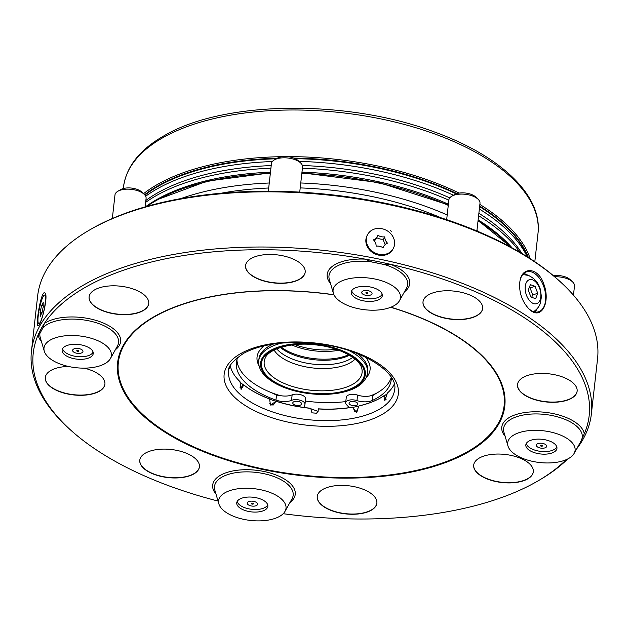 <?xml version="1.0" encoding="UTF-8"?>
<svg xmlns="http://www.w3.org/2000/svg" width="629" height="629" viewBox="0 0 629 629"><rect width="100%" height="100%" fill="white"/><g stroke="black" fill="none" stroke-linecap="round" stroke-linejoin="round"><path stroke-width="0.94" d="M251.333 258.385A29.995 14.137 6.4 0 1 285.432 256.404A29.995 14.137 6.4 0 1 305.183 272.247A29.995 14.137 6.4 0 1 273.796 282.948A29.995 14.137 6.4 0 1 245.562 265.556A29.995 14.137 6.4 0 1 251.333 258.385M245.577 265.446A29.995 14.137 -173.6 0 0 257.693 278.568A29.995 14.137 -173.6 0 0 288.043 282.641A29.995 14.137 -173.6 0 0 305.191 272.129M94.877 289.733A29.995 14.137 6.4 0 1 128.976 287.752A29.995 14.137 6.4 0 1 148.727 303.595A29.995 14.137 6.4 0 1 117.34 314.296A29.995 14.137 6.4 0 1 89.106 296.904A29.995 14.137 6.4 0 1 94.877 289.733M89.121 296.794A29.995 14.137 -173.6 0 0 108.99 312.55A29.995 14.137 -173.6 0 0 142.98 310.537A29.995 14.137 -173.6 0 0 148.735 303.477M84.192 368.138A29.995 14.137 6.4 0 1 104.909 384.217A29.995 14.137 6.4 0 1 99.138 391.387A29.995 14.137 6.4 0 1 65.039 393.369A29.995 14.137 6.4 0 1 45.288 377.526A29.995 14.137 6.4 0 1 51.059 370.355A29.995 14.137 6.4 0 1 68.427 366.448M45.304 377.416A29.995 14.137 -173.6 0 0 65.18 393.172A29.995 14.137 -173.6 0 0 99.162 391.159A29.995 14.137 -173.6 0 0 104.925 384.099M145.558 453.029A29.995 14.137 6.4 0 1 179.658 451.04A29.995 14.137 6.4 0 1 199.409 466.883A29.995 14.137 6.4 0 1 182.355 477.49A29.995 14.137 6.4 0 1 151.896 473.44A29.995 14.137 6.4 0 1 139.787 460.2A29.995 14.137 6.4 0 1 145.558 453.029M139.803 460.082A29.995 14.137 -173.6 0 0 151.919 473.212A29.995 14.137 -173.6 0 0 182.268 477.277A29.995 14.137 -173.6 0 0 199.417 466.773M323.007 489.315A29.995 14.137 6.4 0 1 357.107 487.333A29.995 14.137 6.4 0 1 376.857 503.176A29.995 14.137 6.4 0 1 359.804 513.783A29.995 14.137 6.4 0 1 329.344 509.726A29.995 14.137 6.4 0 1 317.236 496.485A29.995 14.137 6.4 0 1 323.007 489.315M317.252 496.375A29.995 14.137 -173.6 0 0 329.368 509.498A29.995 14.137 -173.6 0 0 359.717 513.571A29.995 14.137 -173.6 0 0 376.865 503.058M479.471 457.967A29.995 14.137 6.4 0 1 513.563 455.986A29.995 14.137 6.4 0 1 533.313 471.829A29.995 14.137 6.4 0 1 527.542 478.999A29.995 14.137 6.4 0 1 493.443 480.981A29.995 14.137 6.4 0 1 473.692 465.138A29.995 14.137 6.4 0 1 479.471 457.967M473.708 465.02A29.995 14.137 -173.6 0 0 493.584 480.776A29.995 14.137 -173.6 0 0 527.566 478.771A29.995 14.137 -173.6 0 0 533.329 471.711M523.281 377.345A29.995 14.137 6.4 0 1 557.38 375.364A29.995 14.137 6.4 0 1 577.131 391.207A29.995 14.137 6.4 0 1 545.744 401.907A29.995 14.137 6.4 0 1 517.51 384.516A29.995 14.137 6.4 0 1 523.281 377.345M517.525 384.405A29.995 14.137 -173.6 0 0 537.394 400.154A29.995 14.137 -173.6 0 0 571.384 398.149A29.995 14.137 -173.6 0 0 577.139 391.089M428.789 294.679A29.995 14.137 6.4 0 1 462.881 292.697A29.995 14.137 6.4 0 1 482.632 308.532A29.995 14.137 6.4 0 1 451.245 319.241A29.995 14.137 6.4 0 1 423.01 301.849A29.995 14.137 6.4 0 1 428.789 294.679M423.026 301.731A29.995 14.137 -173.6 0 0 435.15 314.862A29.995 14.137 -173.6 0 0 465.499 318.927A29.995 14.137 -173.6 0 0 482.647 308.422M44.871 292.886C41.034 289.576 34.713 329.462 38.393 325.696C41.514 324.312 48.339 296.345 45.17 293.216L44.871 292.886M390.53 230.568L391.301 231.291L390.53 230.568M393.298 248.479L392.866 249.281A14.609 12.651 -151.5 0 1 373.988 253.424A14.609 12.651 -151.5 0 1 367.194 235.332L367.635 234.531A14.609 12.651 -151.5 0 1 389.131 232.148A14.609 12.651 -151.5 0 1 393.298 248.479A14.609 12.651 -151.5 0 1 374.42 252.622A14.609 12.651 -151.5 0 1 367.635 234.531M535.09 312.015L537.622 308.171M529.704 276.013L523.91 273.34M269.558 399.108A84.129 39.643 -173.6 0 0 275.903 401.318L273.387 404.966L270.84 404.942M269.723 403.692A85.756 40.405 -173.6 0 0 273.387 404.966M357.099 411.61L354.693 411.28A85.756 40.405 -173.6 0 0 357.83 410.658M354.693 411.28L352.94 407.301A84.129 39.643 -173.6 0 0 359.033 406.09M386.159 399.258L384.358 395.83A84.129 39.643 -173.6 0 0 387.385 393.542M239.893 381.913A84.129 39.643 -173.6 0 0 243.329 384.885L240.726 387.975A85.756 40.405 -173.6 0 1 240.042 387.393M345.801 401.593A81.581 38.44 6.4 0 1 305.34 401.043M318.172 411.107L316.544 413.206L311.945 412.852A85.756 40.405 -173.6 0 0 316.544 413.206M311.945 412.852L310.797 408.457M276.532 395.083L271.917 392.866A81.581 38.44 6.4 0 0 279.732 395.499L276.532 395.083L275.966 400.099A12.753 6.007 -173.6 0 0 291.526 400.358A7.823 3.688 -173.6 0 1 300.261 400.248A7.823 3.688 -173.6 0 1 304.979 404.266A7.823 3.688 -173.6 0 1 304.947 404.455L304.263 407.498A83.728 39.454 -173.6 0 0 310.868 408.276L310.726 408.716L318.093 411.397L318.298 408.952A83.468 39.336 -173.6 0 0 352.633 407.222L356.36 412.254L359.025 405.941A83.468 39.336 -173.6 0 0 380.702 397.795A83.468 39.336 -173.6 0 0 383.792 395.83L384.838 400.72L387.401 393.039A83.468 39.336 -173.6 0 0 394.226 384.225M376.433 393.243A81.581 38.44 6.4 0 1 370.473 395.83L372.95 395.437L376.433 393.243A77.894 36.702 6.4 0 0 391.23 377.361M271.917 392.866A77.894 36.702 6.4 0 1 236.921 359.804M279.732 395.499A12.753 6.007 -173.6 0 0 292.147 394.87L291.526 400.358M305.56 398.967A7.823 3.688 -173.6 0 0 305.592 398.778A7.823 3.688 -173.6 0 0 300.874 394.768A7.823 3.688 -173.6 0 0 292.147 394.87M318.298 408.952L318.329 408.85A83.728 39.454 -173.6 0 0 349.299 407.655L346.445 404.604A7.823 3.688 6.4 0 1 345.675 402.725L346.288 397.237A7.823 3.688 6.4 0 1 357.587 395.114L356.965 400.602A12.753 6.007 6.4 0 0 372.392 400.453A77.894 36.702 6.4 0 0 391.214 379.885A77.894 36.702 6.4 0 0 391.317 377.494M370.473 395.83A12.753 6.007 6.4 0 1 357.587 395.114M581.841 438.9A279.716 131.807 -173.6 0 0 584.278 433.837L580.543 441.92L574.104 453.438A33.911 15.977 -173.6 0 0 555.816 433.381A33.911 15.977 -173.6 0 0 514.223 434.757A33.911 15.977 -173.6 0 0 507.988 446.024A33.911 15.977 -173.6 0 0 539.611 462.519A33.911 15.977 -173.6 0 0 574.104 453.438M115.343 349.763A41.545 19.578 6.4 0 0 100.554 321.906A41.545 19.578 6.4 0 0 44.376 323.424A279.716 131.807 -173.6 0 0 38.141 334.895L40.004 333.236L42.953 327.819L44.376 323.424A279.716 131.807 6.4 0 1 365.237 259.14L371.66 261.955L383.596 264.4L390.491 264.306A279.716 131.807 -173.6 0 0 365.237 259.14A41.545 19.578 6.4 0 0 330.524 283.545M346.776 305.081A33.911 15.977 -173.6 0 0 399.494 300.686A33.911 15.977 -173.6 0 0 368.57 278.01A33.911 15.977 -173.6 0 0 333.386 293.271A33.911 15.977 -173.6 0 0 346.776 305.081M379.326 299.373A15.654 7.375 -173.6 0 0 382.338 295.638A15.654 7.375 -173.6 0 0 367.611 286.565A15.654 7.375 -173.6 0 0 351.234 292.147A15.654 7.375 -173.6 0 0 361.541 300.41A15.654 7.375 -173.6 0 0 379.326 299.373M528.446 308.391A20.867 12.234 73.7 0 0 538.479 311.827A20.867 12.234 73.7 0 0 544.344 288.365A20.867 12.234 73.7 0 0 526.732 271.783A20.867 12.234 73.7 0 0 520.081 280.361M519.68 282.791L520.104 280.267C522.675 266.067 538.487 267.718 543.723 283.907C551.035 302.478 540.979 321.631 528.737 308.674C522.117 301.464 519.098 292.831 519.68 282.791M576.636 448.909A281.713 132.75 -173.6 0 0 580.142 443.995A281.713 132.75 -173.6 0 0 591.362 414.016A281.713 132.75 -173.6 0 0 405.894 265.249A281.713 132.75 -173.6 0 0 85.67 283.868A281.713 132.75 -173.6 0 0 31.45 351.21A281.713 132.75 -173.6 0 0 66.847 426.548L68.388 427.987A279.716 131.807 -173.6 0 0 218.051 501.069M566.179 459.689A279.716 131.807 6.4 0 1 538.338 480.705L540.154 479.636A281.713 132.75 -173.6 0 0 567.673 458.997M591.362 414.016L597.55 358.837A281.713 132.75 -173.6 0 0 562.153 283.498A281.713 132.75 -173.6 0 0 91.858 228.689A281.713 132.75 -173.6 0 0 88.846 230.411A281.713 132.75 -173.6 0 0 37.638 296.031L31.45 351.21M562.153 283.498L560.95 282.374A280.149 132.011 -173.6 0 0 93.265 227.871A280.149 132.011 -173.6 0 0 90.269 229.577L88.846 230.411M538.338 480.705A279.716 131.807 6.4 0 1 283.199 513.704M41.428 341.476A41.545 19.578 6.4 0 1 38.141 334.895A279.716 131.807 -173.6 0 0 68.388 427.987M505.126 436.298A41.545 19.578 6.4 0 1 533.093 411.822A41.545 19.578 6.4 0 1 584.278 433.837A279.716 131.807 -173.6 0 0 390.491 264.306A41.545 19.578 6.4 0 1 404.439 291.84M334.015 294.859A194.086 91.457 -173.6 0 0 155.709 316.104A194.086 91.457 -173.6 0 0 207.892 452.786A194.086 91.457 -173.6 0 0 481.256 442.533A194.086 91.457 -173.6 0 0 390.719 307.29M333.952 294.742A194.801 91.795 -173.6 0 0 155.111 316.088A194.801 91.795 -173.6 0 0 207.515 453.281A194.801 91.795 -173.6 0 0 481.885 442.958A194.801 91.795 -173.6 0 0 390.908 307.219M104.862 363.696A33.911 15.977 -173.6 0 0 110.397 358.609A33.911 15.977 -173.6 0 0 79.474 335.933A33.911 15.977 -173.6 0 0 44.289 351.194A33.911 15.977 -173.6 0 0 69.473 366.676A33.911 15.977 -173.6 0 0 104.862 363.696M86.928 346.65A15.654 7.375 -173.6 0 0 71.038 344.535A15.654 7.375 -173.6 0 0 62.137 350.07A15.654 7.375 -173.6 0 0 76.872 359.143A15.654 7.375 -173.6 0 0 93.241 353.561A15.654 7.375 -173.6 0 0 86.928 346.65M225.127 492.68A33.911 15.977 -173.6 0 0 218.892 503.947A33.911 15.977 -173.6 0 0 250.515 520.442A33.911 15.977 -173.6 0 0 285.008 511.361A33.911 15.977 -173.6 0 0 266.72 491.304A33.911 15.977 -173.6 0 0 225.127 492.68M239.759 499.08A15.654 7.375 -173.6 0 0 236.74 502.823A15.654 7.375 -173.6 0 0 251.474 511.896A15.654 7.375 -173.6 0 0 267.852 506.306A15.654 7.375 -173.6 0 0 257.544 498.042A15.654 7.375 -173.6 0 0 239.759 499.08M532.158 451.803A15.654 7.375 -173.6 0 0 548.048 453.918A15.654 7.375 -173.6 0 0 556.948 448.383A15.654 7.375 -173.6 0 0 542.214 439.309A15.654 7.375 -173.6 0 0 525.836 444.9A15.654 7.375 -173.6 0 0 532.158 451.803M230.285 365.834A83.468 39.336 -173.6 0 0 239.963 381.591L241.088 389.414L243.824 384.964A83.468 39.336 -173.6 0 0 269.597 398.998L270.478 405.06L276.131 401.278A83.468 39.336 -173.6 0 0 310.836 408.378M243.824 384.964L243.627 384.783A83.728 39.454 -173.6 0 0 269.495 398.865L269.597 398.998M276.131 401.278L276.029 401.145A83.728 39.454 -173.6 0 0 304.263 407.498M349.299 407.655A83.728 39.454 -173.6 0 0 352.798 407.105L352.633 407.222M359.025 405.941L359.183 405.831A83.728 39.454 -173.6 0 0 380.82 397.725M384.358 395.83L383.792 395.83M229.184 368.688L229.742 367.061M297.957 405.524A4.427 2.084 -173.6 0 0 301.598 403.889A4.427 2.084 -173.6 0 0 297.431 401.318A4.427 2.084 -173.6 0 0 292.799 402.898A4.427 2.084 -173.6 0 0 297.957 405.524M352.688 401.467A4.427 2.084 6.4 0 1 357.846 404.093A4.427 2.084 6.4 0 1 353.962 405.729A4.427 2.084 6.4 0 1 349.048 403.103A4.427 2.084 6.4 0 1 352.688 401.467M275.966 400.099A77.894 36.702 6.4 0 1 236.394 362.524A77.894 36.702 6.4 0 1 237.959 356.989M345.675 402.725A7.823 3.688 6.4 0 1 356.965 400.602M372.95 395.437L372.392 400.453M144.914 195.084A207.311 97.684 6.4 0 1 276.28 158.775M295.119 158.657A207.311 97.684 6.4 0 1 456.119 193.85M479.628 206.65A207.311 97.684 6.4 0 1 527.786 257.112M145.661 196.232A208.679 98.328 6.4 0 1 272.357 161.519M298.972 161.386A208.679 98.328 6.4 0 1 453.446 195.226M479.361 209.032A208.679 98.328 6.4 0 1 527.149 256.711M145.857 200.462A207.287 97.676 6.4 0 1 271.217 165.561M302.368 165.506A207.287 97.676 6.4 0 1 449.751 197.883M478.881 213.294A207.287 97.676 6.4 0 1 521.85 253.463M145.637 202.389A208.679 98.328 6.4 0 1 270.918 168.218M302.415 168.195A208.679 98.328 6.4 0 1 448.854 200.164M478.606 215.708A208.679 98.328 6.4 0 1 519.908 252.308M145.551 206.76A207.311 97.684 6.4 0 1 270.47 172.181M301.975 172.134A207.311 97.684 6.4 0 1 448.398 204.228M478.134 219.906A207.311 97.684 6.4 0 1 512.1 247.873M532.519 279.826A12.509 7.336 73.7 0 0 526.457 295.198A12.509 7.336 73.7 0 0 540.059 300.033A12.509 7.336 73.7 0 0 532.519 279.826M535.633 298.704L537.74 293.366L535.122 286.344L530.396 284.662L528.281 290.008L530.9 297.022L535.633 298.704M531.702 297.305L532.669 294.852L537.74 293.366M535.122 286.344L530.05 287.83L529.256 287.547M530.05 287.83L532.669 294.852M252.646 503.192A1.046 0.495 6.4 0 1 253.432 503.766A1.046 0.495 6.4 0 1 252.347 504.136A1.046 0.495 6.4 0 1 251.364 503.53A1.046 0.495 6.4 0 1 252.646 503.192M251.152 505.944A5.221 2.461 -173.6 0 0 257.387 503.397A5.221 2.461 -173.6 0 0 248.659 501.612A5.221 2.461 -173.6 0 0 251.152 505.944M237.204 501.423A15.521 7.312 -173.6 0 0 248.872 508.869A15.521 7.312 -173.6 0 0 267.71 504.843M383.163 247.826A9.05 7.839 28.5 0 0 376.134 246.183A9.05 7.839 28.5 0 0 373.437 239.861A9.05 7.839 28.5 0 0 377.188 236.622A9.05 7.839 28.5 0 0 377.77 235.183A9.05 7.839 28.5 0 0 384.799 236.826A9.05 7.839 -151.5 0 0 387.495 243.148A9.05 7.839 28.5 0 0 383.745 246.387A9.05 7.839 28.5 0 0 383.163 247.826M374.334 240.883A9.05 7.839 28.5 0 0 375.938 238.91L377.188 236.622M376.669 237.565A9.05 7.839 28.5 0 0 383.548 239.114L384.799 236.826M385.357 244.414A9.05 7.839 -151.5 0 1 383.548 239.114M446.669 219.663L448.886 199.873A15.654 7.375 6.4 0 1 451.732 196.232A15.654 7.375 6.4 0 1 478.024 199.181A15.654 7.375 6.4 0 1 479.99 203.364L476.892 231M451.732 196.232L454.578 194.565A12.517 5.897 6.4 0 1 475.618 196.924L478.024 199.181M44.777 295.119A14.609 2.422 101.6 0 1 44.006 310.27A14.609 2.422 101.6 0 1 38.794 323.683A14.609 2.422 101.6 0 1 39.344 308.886A14.609 2.422 101.6 0 1 44.643 295.064A14.609 2.422 101.6 0 1 44.777 295.119M41.907 313.501A9.05 1.502 -78.4 0 0 40.193 316.505A9.05 1.502 -78.4 0 0 40.004 312.377A9.05 1.502 -78.4 0 0 41.53 305.246A9.05 1.502 -78.4 0 0 43.252 302.242A9.05 1.502 101.6 0 0 43.44 306.378A9.05 1.502 -78.4 0 0 41.907 313.501M42.017 312.786L40.004 312.377M43.204 305.592L41.53 305.246M540.484 445.521A1.046 0.495 6.4 0 1 541.648 445.253A1.046 0.495 6.4 0 1 542.536 445.843A1.046 0.495 6.4 0 1 541.443 446.213A1.046 0.495 6.4 0 1 540.46 445.607A1.046 0.495 6.4 0 1 540.484 445.521M546.538 446.755A5.221 2.461 -173.6 0 0 540.052 443.225A5.221 2.461 -173.6 0 0 537.897 447.195A5.221 2.461 -173.6 0 0 546.538 446.755M526.3 443.5A15.521 7.312 -173.6 0 0 540.547 451.363A15.521 7.312 -173.6 0 0 556.665 447.203A15.521 7.312 -173.6 0 0 556.807 446.92M366.644 293.436A1.046 0.495 6.4 0 1 365.85 292.862A1.046 0.495 6.4 0 1 366.943 292.485A1.046 0.495 6.4 0 1 367.926 293.09A1.046 0.495 6.4 0 1 366.644 293.436M368.138 290.684A5.221 2.461 -173.6 0 0 361.903 293.224A5.221 2.461 -173.6 0 0 370.63 295.009A5.221 2.461 -173.6 0 0 368.138 290.684M351.697 290.747A15.521 7.312 -173.6 0 0 366.251 298.649A15.521 7.312 -173.6 0 0 382.204 294.168M78.806 351.108A1.046 0.495 6.4 0 1 77.642 351.375A1.046 0.495 6.4 0 1 76.754 350.785A1.046 0.495 6.4 0 1 77.847 350.408A1.046 0.495 6.4 0 1 78.829 351.013A1.046 0.495 6.4 0 1 78.806 351.108M72.752 349.866A5.221 2.461 -173.6 0 0 79.238 353.396A5.221 2.461 -173.6 0 0 81.393 349.433A5.221 2.461 -173.6 0 0 72.752 349.866M62.601 348.67A15.521 7.312 -173.6 0 0 77.155 356.572A15.521 7.312 -173.6 0 0 93.108 352.091M554.699 276.791A15.654 7.375 6.4 0 1 572.524 281.847A15.654 7.375 6.4 0 1 574.489 286.03L573.459 295.19M553.512 275.785A12.517 5.897 6.4 0 1 570.11 279.591L572.524 281.847M112.332 218.499L114.981 194.935A15.654 7.375 6.4 0 1 117.82 191.287A15.654 7.375 6.4 0 1 144.12 194.235A15.654 7.375 6.4 0 1 146.085 198.426L145.134 206.878M117.82 191.287L120.674 189.62A12.517 5.897 6.4 0 1 141.706 191.987L144.12 194.235M268.339 191.208L271.437 163.587A15.654 7.375 6.4 0 1 274.283 159.939A15.654 7.375 6.4 0 1 300.576 162.887A15.654 7.375 6.4 0 1 302.541 167.078L299.734 192.12M274.283 159.939L277.13 158.272A12.517 5.897 6.4 0 1 298.17 160.631L300.576 162.887M259.03 365.771A56.862 26.795 6.4 0 1 264.329 345.777M365.473 357.123A56.862 26.795 6.4 0 1 366.212 377.793M42.953 327.819A279.103 131.516 -173.6 0 0 40.004 333.236M383.596 264.4A279.103 131.516 -173.6 0 0 371.66 261.955M371.424 261.821A39.58 18.65 -173.6 0 0 329.329 279.512L333.386 293.271M399.494 300.686L406.499 288.161A39.58 18.65 -173.6 0 0 383.847 264.361M582.195 437.878A39.58 18.65 -173.6 0 0 556.681 416.618A39.58 18.65 -173.6 0 0 511.212 419.111A39.58 18.65 -173.6 0 0 503.939 432.257L507.988 446.024M285.008 511.361L292.005 498.836A39.58 18.65 -173.6 0 0 270.667 475.43A39.58 18.65 -173.6 0 0 222.116 477.034A39.58 18.65 -173.6 0 0 214.843 490.18L218.892 503.947M216.03 494.221A41.545 19.578 6.4 0 1 256.145 470.248A41.545 19.578 6.4 0 1 289.953 502.516M39.957 333.26A39.58 18.65 -173.6 0 0 40.232 337.435L44.289 351.194M110.397 358.609L117.403 346.092A39.58 18.65 -173.6 0 0 91.873 321.505A39.58 18.65 -173.6 0 0 43.024 327.615M241.001 353.419A87.643 41.302 -173.6 0 0 301.558 424.536A87.643 41.302 -173.6 0 0 391.144 374.459A87.643 41.302 -173.6 0 0 241.001 353.419M228.697 371.173A83.468 39.336 -173.6 0 0 307.259 419.567A83.468 39.336 -173.6 0 0 394.595 389.783C398.998 372.415 359.576 346.752 312.912 343.285C283.844 340.918 260.689 344.291 243.454 353.404C232.518 361.07 227.596 366.998 228.697 371.173M335.855 349.229A42.78 20.159 6.4 0 1 294.954 344.637M338.779 350.251A43.228 20.372 6.4 0 1 337.6 350.463A43.228 20.372 6.4 0 1 291.88 344.991M348.568 354.764A43.228 20.372 6.4 0 1 336.727 358.192A43.228 20.372 6.4 0 1 281.336 347.224M349.409 355.251A42.78 20.159 6.4 0 1 336.373 359.269A42.78 20.159 6.4 0 1 280.408 347.507M352.712 357.39A42.78 20.159 6.4 0 1 335.87 363.743A42.78 20.159 6.4 0 1 276.713 348.867M355.008 359.159A43.315 20.411 6.4 0 1 335.721 367.54A43.315 20.411 6.4 0 1 274.087 350.086M336.342 389.689A49.251 23.21 6.4 0 1 283.986 383.336A49.251 23.21 6.4 0 1 265.076 358.388C268.127 348.953 292.351 341.516 316.874 345.03C340.643 347.546 361.046 359.749 361.95 369.254A49.251 23.21 6.4 0 1 336.342 389.689M337.341 392.535A51.767 24.397 6.4 0 1 261.46 363.593A51.767 24.397 6.4 0 1 340.061 350.329A51.767 24.397 6.4 0 1 337.341 392.535M337.773 392.96A52.687 24.83 6.4 0 1 260.54 363.499A52.687 24.83 6.4 0 1 340.541 350.007A52.687 24.83 6.4 0 1 337.773 392.96M349.229 350.683A54.778 25.813 6.4 0 1 367.595 373.099C365.551 383.383 355.794 390.074 338.323 393.188C324.501 395.374 310.223 394.674 295.488 391.096C284.544 388.305 275.651 384.319 268.827 379.138C261.585 373.547 258.212 367.462 258.723 360.881A54.778 25.813 6.4 0 1 281.603 343.096M258.723 360.881L258.928 359.057A54.778 25.813 6.4 0 1 273.293 344.087M357.107 353.49A54.778 25.813 6.4 0 1 367.8 371.267L367.595 373.099M163.619 137.279A208.545 98.273 -173.6 0 0 123.481 187.127C126.248 166.528 140.008 149.277 164.759 135.369C223.987 100.593 346.5 99.138 433.656 131.697C500.079 155.332 542.717 195.367 537.968 233.618A208.545 98.273 -173.6 0 0 400.673 123.488A208.545 98.273 -173.6 0 0 163.619 137.279M282.822 156.668A208.545 98.273 -173.6 0 0 158.382 183.92A208.545 98.273 -173.6 0 0 143.538 193.693M530.231 258.676A208.545 98.273 -173.6 0 0 479.872 204.456M459.131 193.095A208.545 98.273 -173.6 0 0 286.966 156.629M277.271 158.194A207.499 97.778 -173.6 0 0 159.121 185.201A207.499 97.778 -173.6 0 0 144.599 194.723M528.344 257.465A207.499 97.778 -173.6 0 0 479.691 206.06M456.858 193.598A207.499 97.778 -173.6 0 0 293.767 158.083M270.336 173.407A208.545 98.273 -173.6 0 0 156.535 200.384A208.545 98.273 -173.6 0 0 146.832 206.391M510.937 247.236A208.545 98.273 -173.6 0 0 478.024 220.913M448.273 205.361A208.545 98.273 -173.6 0 0 301.834 173.376M479.4 232.054A208.545 98.273 -173.6 0 0 476.947 230.521M447.195 214.961A208.545 98.273 -173.6 0 0 300.756 182.984M269.259 183.008A208.545 98.273 -173.6 0 0 180.94 198.575M441.369 217.925A204.889 96.552 -173.6 0 0 300.206 187.914M268.693 188.008A204.889 96.552 -173.6 0 0 221.156 193.221M305.592 398.778L304.979 404.266M123.481 187.127L123.323 188.551M537.968 233.618L534.815 261.711M146.054 206.611L156.865 199.833L207.075 181.16L270.391 172.873M511.644 247.622L478.071 220.457M448.328 204.865L378.949 182.559L301.896 172.833M533.384 311.819C539.21 307.958 540.193 303.579 540.437 302.903L541.42 296.778L540.39 289.474C538.416 282.696 534.351 278.01 528.218 275.4L522.762 274.527M383.014 247.732L383.745 246.387M38.794 323.683L39.69 323.872M44.643 295.064L45.76 295.292"/></g></svg>
